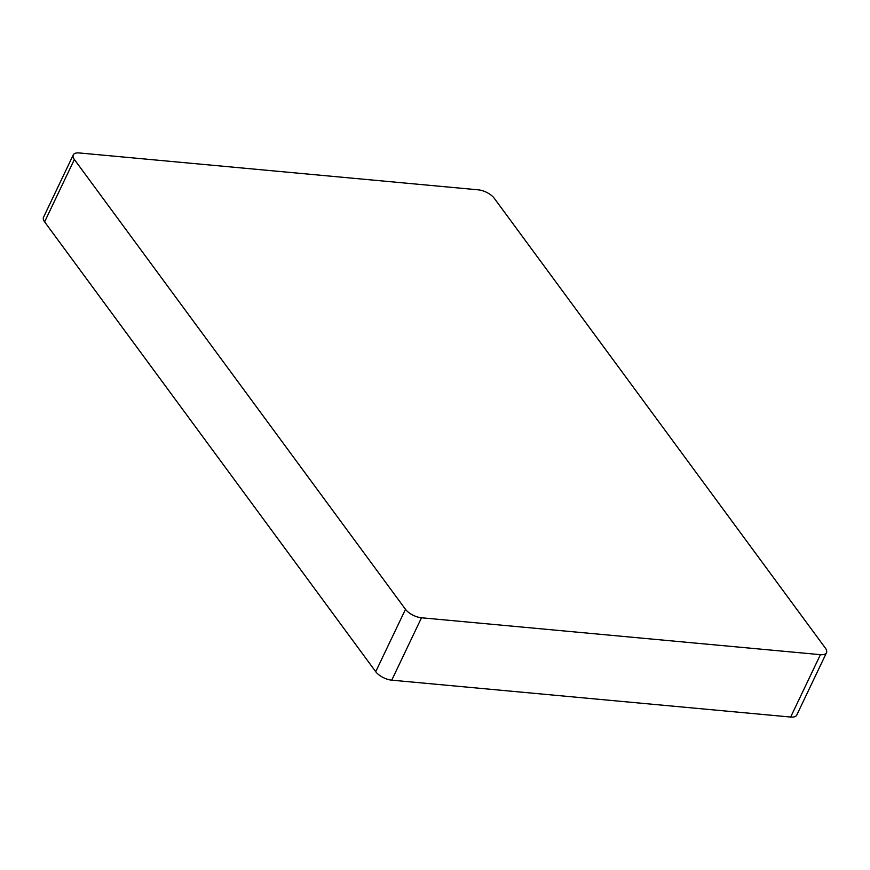 <?xml version="1.0" encoding="UTF-8"?>
<svg xmlns="http://www.w3.org/2000/svg" width="870" height="870" viewBox="0 0 870 870"><rect width="100%" height="100%" fill="white"/><g stroke="black" fill="none" stroke-linecap="round" stroke-linejoin="round"><path stroke-width="1.3" d="M826.5 652.696L796.746 715.086A12.854 5.709 -154.5 0 1 790.656 717.043L391.739 680.166A12.854 5.709 -154.5 0 1 375.72 671.694L44.609 221.861A12.854 5.709 -154.5 0 1 43.5 217.304L73.254 154.914A12.854 5.709 -154.5 0 1 79.344 152.957L478.261 189.834A12.854 5.709 -154.5 0 1 494.28 198.306L825.391 648.139A12.854 5.709 -154.5 0 1 826.5 652.696A12.854 5.709 -154.5 0 1 820.421 654.664L421.493 617.776A12.854 5.709 -154.5 0 1 405.485 609.315L74.363 159.482A12.854 5.709 -154.5 0 1 73.254 154.914M790.656 717.043L820.421 654.664M391.739 680.166L421.493 617.776M375.72 671.694L405.485 609.315M44.609 221.861L74.363 159.482"/></g></svg>
